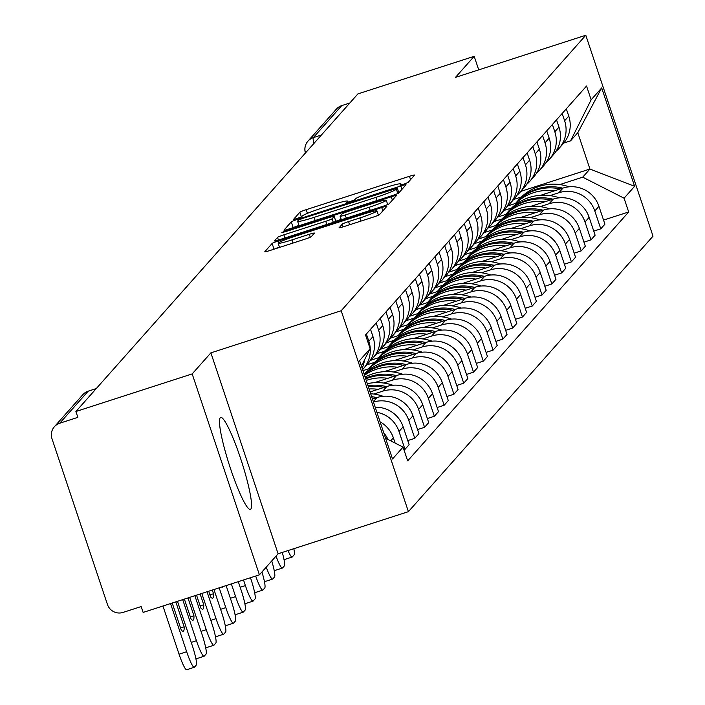 <?xml version="1.0" encoding="UTF-8"?>
<svg xmlns="http://www.w3.org/2000/svg" width="705" height="705" viewBox="0 0 705 705"><rect width="100%" height="100%" fill="white"/><g stroke="black" fill="none" stroke-linecap="round" stroke-linejoin="round"><path stroke-width="1.06" d="M403.577 184.296L408.028 182.516L414.566 175.14A6.081 0.467 -18.5 0 0 414.602 175.069A6.081 0.467 -18.5 0 0 409.446 176.303L306.208 209.676A6.081 0.467 -18.5 0 0 299.854 212.223L293.289 219.652L301.343 216.999L302.189 216.047A19.458 1.489 -18.5 0 1 322.511 207.896L331.121 205.111A19.458 1.489 -18.5 0 1 347.6 201.154A19.458 1.489 -18.5 0 1 347.503 201.401L346.631 202.405L350.235 201.542L354.685 199.753L355.531 198.801A19.458 1.489 -18.5 0 1 375.853 190.65L384.463 187.865A19.458 1.489 -18.5 0 1 400.942 183.917A19.458 1.489 -18.5 0 1 400.845 184.155L399.973 185.159L403.577 184.296M250.813 509.107A48.319 6.371 72.1 0 0 241.004 459.686A48.319 6.371 72.1 0 0 220.656 417.439A48.319 6.371 72.1 0 0 220.233 417.73A48.319 6.371 72.1 0 0 230.042 467.159A48.319 6.371 72.1 0 0 250.39 509.398A48.319 6.371 72.1 0 0 250.813 509.107M339.114 227.653A6.081 0.467 -18.5 0 0 339.087 227.724A6.081 0.467 -18.5 0 0 344.234 226.49L373.201 217.131A6.081 0.467 -18.5 0 0 379.554 214.584L386.816 206.398A6.081 0.467 -18.5 0 0 386.851 206.318A6.081 0.467 -18.5 0 0 381.705 207.552L278.457 240.925A6.081 0.467 -18.5 0 0 272.112 243.472L264.842 251.659A6.081 0.467 -18.5 0 0 264.807 251.738A6.081 0.467 -18.5 0 0 269.962 250.504L304.948 239.189A6.081 0.467 -18.5 0 0 311.302 236.642L314.412 233.143A6.081 0.467 -18.5 0 0 314.439 233.064A6.081 0.467 -18.5 0 0 309.292 234.298L291.94 239.911A16.268 1.251 -18.5 0 1 278.158 243.216A16.268 1.251 -18.5 0 1 295.236 236.201L363.198 214.232A16.268 1.251 -18.5 0 1 376.981 210.918A16.268 1.251 -18.5 0 1 359.902 217.942L348.578 221.599A6.081 0.467 -18.5 0 0 342.225 224.146L339.158 227.768M341.185 310.738L210.883 352.861L192.183 373.914L75.902 411.508L357.911 93.897L474.192 56.312L455.492 77.374L585.793 35.25L341.185 310.738L408.415 511.654L653.015 236.166L585.793 35.25M392.359 195.558A6.081 0.467 -18.5 0 0 398.704 193.003L405.974 184.825A6.081 0.467 -18.5 0 0 406.01 184.745A6.081 0.467 -18.5 0 0 400.854 185.979L297.616 219.352A6.081 0.467 -18.5 0 0 291.262 221.899L284 230.086A6.081 0.467 -18.5 0 0 283.965 230.165A6.081 0.467 -18.5 0 0 289.12 228.931L392.359 195.558M396.395 195.611L389.134 203.798A6.081 0.467 -18.5 0 1 382.78 206.345L279.541 239.718A6.081 0.467 -18.5 0 1 274.386 240.951A6.081 0.467 -18.5 0 1 274.421 240.872L277.532 237.374A6.081 0.467 -18.5 0 1 283.877 234.827L325.754 221.291A6.081 0.467 -18.5 0 0 332.099 218.744L334.161 216.417A6.081 0.467 -18.5 0 0 334.196 216.338A6.081 0.467 -18.5 0 0 329.05 217.581L285.454 231.672L281.85 232.535L286.318 230.694L391.275 196.766A6.081 0.467 -18.5 0 1 396.43 195.532A6.081 0.467 -18.5 0 1 396.395 195.611M192.183 373.914L259.414 574.831L143.133 612.425L141.167 606.564L123.058 612.416A12.39 12.249 -138.4 0 1 107.451 604.485L51.985 438.713A12.39 12.249 -138.4 0 1 54.4 426.71L82.829 394.694A12.39 12.249 41.6 0 1 88.178 391.204L59.749 423.22A12.39 12.249 -138.4 0 0 54.4 426.71M259.414 574.831L278.105 553.777L408.415 511.654M75.902 411.508L77.858 417.36L59.749 423.22M305.494 152.923A12.39 12.249 41.6 0 1 307.979 141.115L336.408 109.099A12.39 12.249 41.6 0 1 341.749 105.609L313.328 137.625A12.39 1.63 72.1 0 0 313.892 143.468M349.821 103L341.749 105.609M478.721 69.857L474.192 56.312M562.167 113.47L564.617 120.775A28.5 28.165 41.6 0 1 559.047 148.385L563.189 143.714A28.5 28.165 -138.4 0 0 568.759 116.105L566.309 108.808M550.006 195.602L558.898 192.721A28.5 28.165 41.6 0 1 594.8 210.98L598.942 206.318A28.5 28.165 -138.4 0 0 563.039 188.059L540.744 195.267M518.88 202.335L507.609 205.975M598.942 206.318L604.916 224.181L600.775 228.843L593.76 231.117M559.047 148.385A28.5 28.165 41.6 0 1 555.972 151.346M594.8 210.98L600.775 228.843M503.881 210.504L511.627 208.001M552.385 124.494L554.826 131.8A28.5 28.165 41.6 0 1 549.257 159.409L553.399 154.739A28.5 28.165 -138.4 0 0 558.968 127.129L556.527 119.832M583.969 242.141L590.984 239.867L595.126 235.206L589.151 217.343A28.5 28.165 -138.4 0 0 553.258 199.083L530.953 206.292M509.089 213.359L497.818 216.999M549.257 159.409A28.5 28.165 41.6 0 1 546.19 162.37M540.215 206.627L549.116 203.745A28.5 28.165 41.6 0 1 585.009 222.004L590.984 239.867M494.09 221.529L501.837 219.026M542.594 135.519L545.035 142.824A28.5 28.165 41.6 0 1 539.466 170.434L543.608 165.763A28.5 28.165 -138.4 0 0 549.177 138.154L546.736 130.857M574.178 253.165L581.193 250.892L585.335 246.23L579.36 228.367A28.5 28.165 -138.4 0 0 543.467 210.108L521.162 217.316M499.299 224.384L488.027 228.023M539.466 170.434A28.5 28.165 41.6 0 1 536.399 173.395M530.424 217.651L539.325 214.769A28.5 28.165 41.6 0 1 575.218 233.029L581.193 250.892M484.3 232.562L492.046 230.05M532.804 146.543L535.245 153.849A28.5 28.165 41.6 0 1 529.675 181.458L533.817 176.788A28.5 28.165 -138.4 0 0 539.387 149.187L536.946 141.881M564.388 264.19L571.402 261.916L575.544 257.255L569.57 239.392A28.5 28.165 -138.4 0 0 533.676 221.132L511.372 228.341M489.517 235.408L478.246 239.057M529.675 181.458A28.5 28.165 41.6 0 1 526.609 184.419M520.634 228.676L529.534 225.794A28.5 28.165 41.6 0 1 565.428 244.053L571.402 261.916M474.518 243.586L482.255 241.084M523.013 157.567L525.454 164.873A28.5 28.165 41.6 0 1 519.885 192.483L524.026 187.821A28.5 28.165 -138.4 0 0 529.596 160.211L527.155 152.906M554.597 275.214L561.621 272.941L565.762 268.279L559.779 250.416A28.5 28.165 -138.4 0 0 523.885 232.156L501.581 239.365M479.726 246.433L468.455 250.081M519.885 192.483A28.5 28.165 41.6 0 1 516.818 195.444M510.843 239.7L519.744 236.827A28.5 28.165 41.6 0 1 555.637 255.078L561.621 272.941M464.727 254.611L472.473 252.108M513.222 168.592L515.663 175.897A28.5 28.165 41.6 0 1 510.094 203.507L514.236 198.845A28.5 28.165 -138.4 0 0 519.805 171.236L517.364 163.93M544.815 286.239L551.83 283.974L555.972 279.303L549.988 261.44A28.5 28.165 -138.4 0 0 514.095 243.181L491.79 250.39M469.935 257.457L458.664 261.106M510.094 203.507A28.5 28.165 41.6 0 1 507.027 206.468M501.061 250.724L509.953 247.852A28.5 28.165 41.6 0 1 545.846 266.102L551.83 283.974M454.937 265.635L462.683 263.132M503.432 179.625L505.882 186.922A28.5 28.165 41.6 0 1 500.312 214.531L504.454 209.87A28.5 28.165 -138.4 0 0 510.023 182.26L507.574 174.955M535.024 297.263L542.039 294.998L546.181 290.328L540.206 272.465A28.5 28.165 -138.4 0 0 504.304 254.205L482.009 261.414M460.145 268.482L448.873 272.13M500.312 214.531A28.5 28.165 41.6 0 1 497.236 217.493M491.27 261.749L500.162 258.876A28.5 28.165 41.6 0 1 536.064 277.127L542.039 294.998M445.146 276.66L452.892 274.157M493.65 190.65L496.091 197.946A28.5 28.165 41.6 0 1 490.521 225.556L494.663 220.894A28.5 28.165 -138.4 0 0 500.233 193.285L497.792 185.979M525.234 308.288L532.249 306.023L536.39 301.352L530.416 283.489A28.5 28.165 -138.4 0 0 494.522 265.23L472.218 272.447M450.354 279.506L439.083 283.154M490.521 225.556A28.5 28.165 41.6 0 1 487.455 228.517M481.48 272.773L490.38 269.9A28.5 28.165 41.6 0 1 526.274 288.151L532.249 306.023M435.355 287.684L443.101 285.181M483.859 201.674L486.3 208.971A28.5 28.165 41.6 0 1 480.731 236.58L484.873 231.919A28.5 28.165 -138.4 0 0 490.442 204.309L488.001 197.003M515.443 319.312L522.458 317.047L526.6 312.377L520.625 294.514A28.5 28.165 -138.4 0 0 484.732 276.263L462.427 283.472M440.563 290.531L429.292 294.179M480.731 236.58A28.5 28.165 41.6 0 1 477.664 239.541M471.689 283.798L480.59 280.925A28.5 28.165 41.6 0 1 516.483 299.176L522.458 317.047M425.564 298.708L433.311 296.206M474.068 212.698L476.51 219.995A28.5 28.165 41.6 0 1 470.94 247.605L475.082 242.943A28.5 28.165 -138.4 0 0 480.651 215.333L478.21 208.028M505.652 330.337L512.667 328.072L516.809 323.41L510.834 305.538A28.5 28.165 -138.4 0 0 474.941 287.287L452.636 294.496M430.781 301.564L419.51 305.203M470.94 247.605A28.5 28.165 41.6 0 1 467.873 250.575M461.898 294.822L470.799 291.949A28.5 28.165 41.6 0 1 506.692 310.209L512.667 328.072M415.783 309.733L423.52 307.23M464.278 223.723L466.719 231.02A28.5 28.165 41.6 0 1 461.149 258.629L465.291 253.967A28.5 28.165 -138.4 0 0 470.861 226.358L468.42 219.061M495.862 341.361L502.885 339.096L507.027 334.434L501.043 316.563A28.5 28.165 -138.4 0 0 465.15 298.312L442.846 305.521M420.991 312.588L409.72 316.228M461.149 258.629A28.5 28.165 41.6 0 1 458.083 261.599M452.108 305.847L461.008 302.974A28.5 28.165 41.6 0 1 496.902 321.233L502.885 339.096M405.992 320.757L413.738 318.255M454.487 234.747L456.928 242.044A28.5 28.165 41.6 0 1 451.359 269.654L455.5 264.992A28.5 28.165 -138.4 0 0 461.07 237.382L458.629 230.086M486.08 352.385L493.095 350.121L497.236 345.459L491.253 327.587A28.5 28.165 -138.4 0 0 455.36 309.336L433.055 316.545M411.2 323.613L399.929 327.252M451.359 269.654A28.5 28.165 41.6 0 1 448.292 272.623M442.326 316.871L451.218 313.998A28.5 28.165 41.6 0 1 487.111 332.258L493.095 350.121M396.201 331.782L403.947 329.279M444.696 245.772L447.146 253.069A28.5 28.165 41.6 0 1 441.577 280.678L445.719 276.016A28.5 28.165 -138.4 0 0 451.288 248.407L448.838 241.11M476.289 363.41L483.304 361.145L487.446 356.483L481.471 338.611A28.5 28.165 -138.4 0 0 445.569 320.361L423.273 327.569M401.409 334.637L390.138 338.277M441.577 280.678A28.5 28.165 41.6 0 1 438.501 283.648M432.535 327.895L441.427 325.023A28.5 28.165 41.6 0 1 477.329 343.282L483.304 361.145M386.411 342.806L394.157 340.303M434.914 256.796L437.356 264.102A28.5 28.165 41.6 0 1 431.786 291.711L435.928 287.041A28.5 28.165 -138.4 0 0 441.497 259.431L439.056 252.134M466.498 374.443L473.513 372.169L477.655 367.508L471.68 349.645A28.5 28.165 -138.4 0 0 435.787 331.385L413.482 338.594M391.619 345.661L380.348 349.301M431.786 291.711A28.5 28.165 41.6 0 1 428.719 294.672M422.744 338.929L431.645 336.047A28.5 28.165 41.6 0 1 467.538 354.307L473.513 372.169M376.62 353.831L384.366 351.328M425.124 267.821L427.565 275.126A28.5 28.165 41.6 0 1 421.995 302.736L426.137 298.065A28.5 28.165 -138.4 0 0 431.707 270.456L429.266 263.159M456.708 385.468L463.723 383.194L467.864 378.532L461.89 360.669A28.5 28.165 -138.4 0 0 425.996 342.41L403.692 349.618M381.828 356.686L370.557 360.325M421.995 302.736A28.5 28.165 41.6 0 1 418.929 305.697M412.954 349.953L421.854 347.071A28.5 28.165 41.6 0 1 457.748 365.331L463.723 383.194M366.829 364.855L374.575 362.352M415.333 278.845L417.774 286.151A28.5 28.165 41.6 0 1 412.205 313.76L416.347 309.09A28.5 28.165 -138.4 0 0 421.916 281.48L419.475 274.183M446.917 396.492L453.932 394.218L458.074 389.557L452.099 371.694A28.5 28.165 -138.4 0 0 416.206 353.434L393.901 360.643M372.046 367.71L362.96 370.645M412.205 313.76A28.5 28.165 41.6 0 1 409.138 316.721M403.163 360.978L412.064 358.096A28.5 28.165 41.6 0 1 447.957 376.355L453.932 394.218M363.965 373.65L364.785 373.377M405.542 289.87L407.983 297.175A28.5 28.165 41.6 0 1 402.414 324.785L406.556 320.114A28.5 28.165 -138.4 0 0 412.125 292.505L409.684 285.208M437.126 407.516L444.15 405.243L448.292 400.581L442.308 382.718A28.5 28.165 -138.4 0 0 406.415 364.459L384.11 371.667M402.414 324.785A28.5 28.165 41.6 0 1 399.347 327.746M393.372 372.002L402.273 369.12A28.5 28.165 41.6 0 1 438.166 387.38L444.15 405.243M395.752 300.894L398.193 308.2A28.5 28.165 41.6 0 1 392.623 335.809L396.765 331.147A28.5 28.165 -138.4 0 0 402.335 303.538L399.894 296.232M427.345 418.541L434.359 416.267L438.501 411.605L432.517 393.743A28.5 28.165 -138.4 0 0 396.624 375.483L374.329 382.692M392.623 335.809A28.5 28.165 41.6 0 1 389.557 338.77M383.59 383.026L392.482 380.154A28.5 28.165 41.6 0 1 428.376 398.404L434.359 416.267M385.961 311.918L388.411 319.224A28.5 28.165 41.6 0 1 382.841 346.834L386.983 342.172A28.5 28.165 -138.4 0 0 392.553 314.562L390.103 307.257M417.554 429.565L424.569 427.3L428.711 422.63L422.736 404.767A28.5 28.165 -138.4 0 0 386.833 386.507L370.081 391.927M382.841 346.834A28.5 28.165 41.6 0 1 379.766 349.795M373.8 394.051L382.7 391.178A28.5 28.165 41.6 0 1 418.594 409.429L424.569 427.3M376.179 322.952L378.62 330.248A28.5 28.165 41.6 0 1 373.051 357.858L377.193 353.196A28.5 28.165 -138.4 0 0 382.762 325.587L380.321 318.281M407.763 440.59L414.778 438.325L418.92 433.654L412.945 415.791A28.5 28.165 -138.4 0 0 377.052 397.532L372.451 399.021M373.051 357.858A28.5 28.165 41.6 0 1 369.984 360.819M373.465 402.026A28.5 28.165 41.6 0 1 408.803 420.453L414.778 438.325M366.388 333.976L368.83 341.273A28.5 28.165 41.6 0 1 363.26 368.882L367.402 364.221A28.5 28.165 -138.4 0 0 372.971 336.611L370.53 329.305M403.921 449.693L404.987 449.349L409.129 444.679L403.154 426.816A28.5 28.165 -138.4 0 0 375.192 407.208M363.26 368.882A28.5 28.165 41.6 0 1 362.608 369.587M376.902 412.319A28.5 28.165 41.6 0 1 399.012 431.478L404.987 449.349M362.158 368.239A28.5 28.165 -138.4 0 0 364.45 360.043M395.117 443.066L393.364 437.84A28.5 28.165 -138.4 0 0 380.092 421.854M383.811 432.949A28.5 28.165 41.6 0 1 388.006 439.453M559.796 184.578L582.718 177.166L589.935 169.033L577.783 132.716L570.565 140.85L563.762 143.044M513.672 199.48L521.418 196.977M520.889 191.355L589.935 169.033L634.615 186.323L624.075 198.202L582.718 177.166M570.565 140.85L591.142 99.793L601.691 87.913L634.615 186.323M385.573 438.219L403.057 447.111L407.666 460.876L628.675 211.967L624.075 198.202M403.057 447.111L392.518 458.981L359.594 360.581L370.134 348.702L361.427 366.071M591.142 99.793L586.542 86.028L365.525 334.937L370.134 348.702M210.883 352.861L278.105 553.777M603.55 220.083L628.675 211.967M601.691 87.913L577.783 132.716M298.99 225.406A6.081 0.467 -18.5 0 0 293.729 227.433M397.267 188.182L303.062 218.286L298.62 220.066L297.721 221.079A19.458 1.489 -18.5 0 0 297.625 221.317A19.458 1.489 -18.5 0 0 314.104 217.36L376.047 197.338A19.458 1.489 -18.5 0 0 396.377 189.187L397.267 188.182L398.836 192.862M335.818 221.185L341.185 219.458M387.671 204.424L388.622 204.115M369.2 207.244A16.268 1.251 -18.5 0 0 386.269 200.229A16.268 1.251 -18.5 0 0 372.496 203.534L348.543 211.271A6.081 0.467 -18.5 0 0 342.198 213.818L340.136 216.144A6.081 0.467 -18.5 0 0 340.101 216.224A6.081 0.467 -18.5 0 0 345.247 214.99L369.2 207.244L370.248 210.39M279.462 247.102A6.081 0.467 -18.5 0 0 274.58 249.006M379.043 214.902L378.382 215.122M515.752 203.348A47.085 46.53 41.6 0 1 533.553 192.694A47.085 46.53 41.6 0 1 554.315 190.879M515.487 203.428L515.531 203.375A47.085 46.53 41.6 0 1 535.844 190.112A47.085 46.53 41.6 0 1 560.272 188.949M562.722 188.165A47.085 46.53 -138.4 0 0 536.849 188.984A47.085 46.53 -138.4 0 0 516.536 202.247A47.085 46.53 -138.4 0 0 516.042 202.811M516.536 202.247L518.827 199.665A47.085 46.53 41.6 0 1 539.14 186.402A47.085 46.53 41.6 0 1 569.102 186.816M505.961 214.373A47.085 46.53 41.6 0 1 523.771 203.719A47.085 46.53 41.6 0 1 544.524 201.903M505.697 214.452L505.749 214.399A47.085 46.53 41.6 0 1 526.062 201.145A47.085 46.53 41.6 0 1 550.49 199.973M552.932 199.189A47.085 46.53 -138.4 0 0 527.058 200.008A47.085 46.53 -138.4 0 0 506.754 213.271A47.085 46.53 -138.4 0 0 506.252 213.835M506.754 213.271L509.036 210.689A47.085 46.53 41.6 0 1 529.349 197.435A47.085 46.53 41.6 0 1 559.312 197.841M496.17 225.397A47.085 46.53 41.6 0 1 513.98 214.743A47.085 46.53 41.6 0 1 534.742 212.928M495.906 225.485L495.959 225.424A47.085 46.53 41.6 0 1 516.272 212.17A47.085 46.53 41.6 0 1 540.7 211.006M543.141 210.213A47.085 46.53 -138.4 0 0 517.276 211.033A47.085 46.53 -138.4 0 0 496.963 224.296A47.085 46.53 -138.4 0 0 496.461 224.86M496.963 224.296L499.255 221.714A47.085 46.53 41.6 0 1 519.567 208.46A47.085 46.53 41.6 0 1 549.521 208.865M486.379 236.422A47.085 46.53 41.6 0 1 504.19 225.767A47.085 46.53 41.6 0 1 524.952 223.952M486.115 236.51L486.168 236.448A47.085 46.53 41.6 0 1 506.481 223.194A47.085 46.53 41.6 0 1 530.909 222.031M533.359 221.238A47.085 46.53 -138.4 0 0 507.485 222.057A47.085 46.53 -138.4 0 0 487.173 235.32A47.085 46.53 -138.4 0 0 486.67 235.884M487.173 235.32L489.464 232.738A47.085 46.53 41.6 0 1 509.777 219.484A47.085 46.53 41.6 0 1 539.739 219.889M476.598 247.446A47.085 46.53 41.6 0 1 494.399 236.792A47.085 46.53 41.6 0 1 515.161 234.976M476.324 247.534L476.377 247.473A47.085 46.53 41.6 0 1 496.69 234.219A47.085 46.53 41.6 0 1 521.118 233.055M523.568 232.262A47.085 46.53 -138.4 0 0 497.695 233.082A47.085 46.53 -138.4 0 0 477.382 246.345A47.085 46.53 -138.4 0 0 476.888 246.909M477.382 246.345L479.673 243.763A47.085 46.53 41.6 0 1 499.986 230.509A47.085 46.53 41.6 0 1 529.948 230.914M466.807 258.471A47.085 46.53 41.6 0 1 484.608 247.825A47.085 46.53 41.6 0 1 505.37 246.001M466.543 258.559L466.587 258.497A47.085 46.53 41.6 0 1 486.899 245.243A47.085 46.53 41.6 0 1 511.328 244.08M513.778 243.287A47.085 46.53 -138.4 0 0 487.904 244.115A47.085 46.53 -138.4 0 0 467.591 257.369A47.085 46.53 -138.4 0 0 467.098 257.942M467.591 257.369L469.883 254.787A47.085 46.53 41.6 0 1 490.195 241.533A47.085 46.53 41.6 0 1 520.158 241.938M457.016 269.495A47.085 46.53 41.6 0 1 474.817 258.85A47.085 46.53 41.6 0 1 495.58 257.025M456.752 269.583L456.805 269.521A47.085 46.53 41.6 0 1 477.109 256.267A47.085 46.53 41.6 0 1 501.537 255.104M503.987 254.311A47.085 46.53 -138.4 0 0 478.113 255.139A47.085 46.53 -138.4 0 0 457.801 268.394A47.085 46.53 -138.4 0 0 457.307 268.966M457.801 268.394L460.092 265.811A47.085 46.53 41.6 0 1 480.405 252.557A47.085 46.53 41.6 0 1 510.367 252.963M447.226 280.519A47.085 46.53 41.6 0 1 465.036 269.874A47.085 46.53 41.6 0 1 485.789 268.05M446.961 280.608L447.014 280.546A47.085 46.53 41.6 0 1 467.327 267.292A47.085 46.53 41.6 0 1 491.755 266.129M494.196 265.336A47.085 46.53 -138.4 0 0 468.323 266.164A47.085 46.53 -138.4 0 0 448.019 279.418A47.085 46.53 -138.4 0 0 447.516 279.991M448.019 279.418L450.31 276.836A47.085 46.53 41.6 0 1 470.614 263.582A47.085 46.53 41.6 0 1 500.576 263.987M437.435 291.544A47.085 46.53 41.6 0 1 455.245 280.898A47.085 46.53 41.6 0 1 476.007 279.083M437.17 291.632L437.223 291.57A47.085 46.53 41.6 0 1 457.536 278.316A47.085 46.53 41.6 0 1 481.964 277.153M484.405 276.36A47.085 46.53 -138.4 0 0 458.541 277.188A47.085 46.53 -138.4 0 0 438.228 290.442A47.085 46.53 -138.4 0 0 437.726 291.015M438.228 290.442L440.519 287.86A47.085 46.53 41.6 0 1 460.832 274.606A47.085 46.53 41.6 0 1 490.786 275.012M427.644 302.568A47.085 46.53 41.6 0 1 445.454 291.923A47.085 46.53 41.6 0 1 466.216 290.107M427.38 302.656L427.433 302.604A47.085 46.53 41.6 0 1 447.745 289.341A47.085 46.53 41.6 0 1 472.174 288.178M474.624 287.384A47.085 46.53 -138.4 0 0 448.75 288.213A47.085 46.53 -138.4 0 0 428.437 301.467A47.085 46.53 -138.4 0 0 427.944 302.04M428.437 301.467L430.729 298.894A47.085 46.53 41.6 0 1 451.041 285.631A47.085 46.53 41.6 0 1 481.004 286.036M417.862 313.593A47.085 46.53 41.6 0 1 435.664 302.947A47.085 46.53 41.6 0 1 456.426 301.132M417.589 313.681L417.642 313.628A47.085 46.53 41.6 0 1 437.955 300.365A47.085 46.53 41.6 0 1 462.383 299.202M464.833 298.409A47.085 46.53 -138.4 0 0 438.959 299.237A47.085 46.53 -138.4 0 0 418.647 312.491A47.085 46.53 -138.4 0 0 418.153 313.064M418.647 312.491L420.938 309.918A47.085 46.53 41.6 0 1 441.251 296.655A47.085 46.53 41.6 0 1 471.213 297.061M408.072 324.617A47.085 46.53 41.6 0 1 425.873 313.972A47.085 46.53 41.6 0 1 446.635 312.156M407.807 324.705L407.851 324.652A47.085 46.53 41.6 0 1 428.164 311.39A47.085 46.53 41.6 0 1 452.592 310.226M455.042 309.442A47.085 46.53 -138.4 0 0 429.169 310.262A47.085 46.53 -138.4 0 0 408.856 323.516A47.085 46.53 -138.4 0 0 408.362 324.089M408.856 323.516L411.147 320.942A47.085 46.53 41.6 0 1 431.46 307.68A47.085 46.53 41.6 0 1 461.423 308.094M398.281 335.65A47.085 46.53 41.6 0 1 416.082 324.996A47.085 46.53 41.6 0 1 436.844 323.181M398.017 335.73L398.069 335.677A47.085 46.53 41.6 0 1 418.373 322.414A47.085 46.53 41.6 0 1 442.802 321.251M445.252 320.467A47.085 46.53 -138.4 0 0 419.378 321.286A47.085 46.53 -138.4 0 0 399.065 334.54A47.085 46.53 -138.4 0 0 398.572 335.113M399.065 334.54L401.356 331.967A47.085 46.53 41.6 0 1 421.669 318.704A47.085 46.53 41.6 0 1 451.632 319.118M284.714 559.391A18.586 2.45 -107.9 0 1 284.556 559.497A18.586 2.45 -107.9 0 1 283.956 559.276M288.001 550.579A18.586 2.45 72.1 0 0 292.152 557.047A18.586 2.45 72.1 0 0 292.311 556.932L294.135 554.879A18.586 2.45 72.1 0 0 293.835 548.693M388.49 346.675A47.085 46.53 41.6 0 1 406.3 336.021A47.085 46.53 41.6 0 1 427.063 334.205M388.226 346.754L388.279 346.701A47.085 46.53 41.6 0 1 408.592 333.439A47.085 46.53 41.6 0 1 433.02 332.275M435.461 331.491A47.085 46.53 -138.4 0 0 409.596 332.311A47.085 46.53 -138.4 0 0 389.283 345.573A47.085 46.53 -138.4 0 0 388.781 346.137M389.283 345.573L391.575 342.991A47.085 46.53 41.6 0 1 411.879 329.728A47.085 46.53 41.6 0 1 441.841 330.143M274.924 570.415A18.586 2.45 -107.9 0 1 274.765 570.521A18.586 2.45 -107.9 0 1 274.166 570.301M276.025 556.122A18.586 2.45 72.1 0 0 282.361 568.071A18.586 2.45 72.1 0 0 282.52 567.957L284.344 565.904A18.586 2.45 72.1 0 0 282.264 552.429M378.7 357.699A47.085 46.53 41.6 0 1 396.51 347.045A47.085 46.53 41.6 0 1 417.272 345.23M378.435 357.779L378.488 357.726A47.085 46.53 41.6 0 1 398.801 344.472A47.085 46.53 41.6 0 1 423.229 343.3M425.67 342.515A47.085 46.53 -138.4 0 0 399.805 343.335A47.085 46.53 -138.4 0 0 379.493 356.598A47.085 46.53 -138.4 0 0 378.99 357.162M379.493 356.598L381.784 354.016A47.085 46.53 41.6 0 1 402.097 340.762A47.085 46.53 41.6 0 1 432.059 341.167M265.142 581.44A18.586 2.45 -107.9 0 1 264.974 581.546A18.586 2.45 -107.9 0 1 264.375 581.334M266.234 567.146A18.586 2.45 72.1 0 0 272.571 579.096A18.586 2.45 72.1 0 0 272.738 578.981L274.553 576.937A18.586 2.45 72.1 0 0 271.742 560.951M368.909 368.724A47.085 46.53 41.6 0 1 386.719 358.07A47.085 46.53 41.6 0 1 407.481 356.254M368.644 368.812L368.697 368.75A47.085 46.53 41.6 0 1 389.01 355.496A47.085 46.53 41.6 0 1 413.438 354.333M415.888 353.54A47.085 46.53 -138.4 0 0 390.015 354.359A47.085 46.53 -138.4 0 0 369.702 367.622A47.085 46.53 -138.4 0 0 369.208 368.186M369.702 367.622L371.993 365.04A47.085 46.53 41.6 0 1 392.306 351.786A47.085 46.53 41.6 0 1 422.269 352.192M255.351 592.464A18.586 2.45 -107.9 0 1 255.184 592.57A18.586 2.45 -107.9 0 1 254.584 592.359M255.686 576.038A18.586 2.45 72.1 0 0 262.78 590.12A18.586 2.45 72.1 0 0 262.947 590.006L264.763 587.961A18.586 2.45 72.1 0 0 261.952 571.975M364.52 375.298A47.085 46.53 41.6 0 1 376.928 369.094A47.085 46.53 41.6 0 1 397.69 367.279M364.291 374.619A47.085 46.53 41.6 0 1 379.219 366.521A47.085 46.53 41.6 0 1 403.648 365.357M406.098 364.564A47.085 46.53 -138.4 0 0 380.224 365.384A47.085 46.53 -138.4 0 0 364.221 374.399M364.097 374.055A47.085 46.53 41.6 0 1 382.515 362.811A47.085 46.53 41.6 0 1 412.478 363.216M243.516 579.968L245.393 585.582A18.586 2.45 72.1 0 0 252.989 601.145A18.586 2.45 72.1 0 0 253.157 601.03L254.972 598.986A18.586 2.45 72.1 0 0 250.98 579.29L250.46 577.73M245.56 603.489A18.586 2.45 -107.9 0 1 245.393 603.603A18.586 2.45 -107.9 0 1 244.802 603.383M366.23 380.427A47.085 46.53 41.6 0 1 367.138 380.118A47.085 46.53 41.6 0 1 387.9 378.303M365.728 378.92A47.085 46.53 41.6 0 1 369.429 377.545A47.085 46.53 41.6 0 1 393.857 376.382M396.307 375.589A47.085 46.53 -138.4 0 0 370.433 376.408A47.085 46.53 -138.4 0 0 365.525 378.312M365.111 377.069A47.085 46.53 41.6 0 1 372.725 373.835A47.085 46.53 41.6 0 1 402.687 374.24M231.355 583.907L235.602 596.606A18.586 2.45 72.1 0 0 243.207 612.169A18.586 2.45 72.1 0 0 243.366 612.055L245.19 610.01A18.586 2.45 72.1 0 0 241.189 590.314L238.29 581.66M235.77 614.513A18.586 2.45 -107.9 0 1 235.611 614.628A18.586 2.45 -107.9 0 1 235.012 614.408M386.516 386.613A47.085 46.53 -138.4 0 0 368.001 385.705M367.323 383.67A47.085 46.53 41.6 0 1 392.896 385.265M369.094 388.966A47.085 46.53 41.6 0 1 378.109 389.327M368.318 386.657A47.085 46.53 41.6 0 1 384.066 387.406M219.193 587.838L225.811 607.631A18.586 2.45 72.1 0 0 233.417 623.194A18.586 2.45 72.1 0 0 233.575 623.079L235.399 621.034A18.586 2.45 72.1 0 0 231.399 601.339L226.129 585.591M225.979 625.538A18.586 2.45 -107.9 0 1 225.82 625.652A18.586 2.45 -107.9 0 1 225.221 625.432M221.661 587.036A38.414 5.067 72.1 0 0 222.392 587.142A38.414 5.067 72.1 0 0 222.912 586.63M376.726 397.638A47.085 46.53 -138.4 0 0 371.667 396.651M370.689 393.734A47.085 46.53 41.6 0 1 383.106 396.289M372.117 398.008A47.085 46.53 41.6 0 1 374.285 398.431M207.032 591.768L216.03 618.655A18.586 2.45 72.1 0 0 223.626 634.218A18.586 2.45 72.1 0 0 223.785 634.103L225.609 632.059A18.586 2.45 72.1 0 0 221.608 612.363L213.968 589.521M216.188 636.562A18.586 2.45 -107.9 0 1 216.03 636.677A18.586 2.45 -107.9 0 1 215.43 636.456M212.293 590.067L213.518 593.725L209.931 594.879M208.706 591.222L210.628 596.968A38.414 5.067 72.1 0 0 212.602 598.166A38.414 5.067 72.1 0 0 213.518 593.725M194.862 595.699L206.239 629.68A18.586 2.45 72.1 0 0 213.835 645.242A18.586 2.45 72.1 0 0 214.003 645.137L215.818 643.083A18.586 2.45 72.1 0 0 211.817 623.387L201.806 593.451M206.406 647.587A18.586 2.45 -107.9 0 1 206.239 647.701A18.586 2.45 -107.9 0 1 205.64 647.481M200.132 593.998L203.727 604.749L200.141 605.903M196.545 595.152L200.837 608.001A38.414 5.067 72.1 0 0 202.811 609.19A38.414 5.067 72.1 0 0 203.727 604.749M182.701 599.629L196.448 640.704A18.586 2.45 72.1 0 0 204.045 656.267A18.586 2.45 72.1 0 0 204.212 656.161L206.027 654.108A18.586 2.45 72.1 0 0 202.035 634.412L189.645 597.391M196.616 658.611A18.586 2.45 -107.9 0 1 196.448 658.726A18.586 2.45 -107.9 0 1 195.849 658.505M187.962 597.928L193.937 615.773L190.35 616.928M184.384 599.091L191.046 619.025A38.414 5.067 72.1 0 0 193.02 620.215A38.414 5.067 72.1 0 0 193.937 615.773M186.825 669.635A18.586 2.45 -107.9 0 1 186.658 669.75A18.586 2.45 -107.9 0 1 179.061 654.187L162.943 606.018M170.54 603.559L186.658 651.728A18.586 2.45 72.1 0 0 194.254 667.291A18.586 2.45 72.1 0 0 194.421 667.186L196.237 665.132A18.586 2.45 72.1 0 0 192.245 645.436L177.484 601.321M175.801 601.859L184.146 626.798L180.559 627.952M172.214 603.022L181.264 630.05A38.414 5.067 72.1 0 0 183.229 631.239A38.414 5.067 72.1 0 0 184.146 626.798M399.012 431.478L403.154 426.816M408.803 420.453L412.945 415.791M418.594 409.429L422.736 404.767M428.376 398.404L432.517 393.743M438.166 387.38L442.308 382.718M447.957 376.355L452.099 371.694M457.748 365.331L461.89 360.669M467.538 354.307L471.68 349.645M477.329 343.282L481.471 338.611M487.111 332.258L491.253 327.587M496.902 321.233L501.043 316.563M506.692 310.209L510.834 305.538M516.483 299.176L520.625 294.514M526.274 288.151L530.416 283.489M536.064 277.127L540.206 272.465M545.846 266.102L549.988 261.44M555.637 255.078L559.779 250.416M565.428 244.053L569.57 239.392M575.218 233.029L579.36 228.367M585.009 222.004L589.151 217.343M390.711 440.828L393.364 437.84M368.83 341.273L372.971 336.611M373.35 401.7L377.052 397.532M378.62 330.248L382.762 325.587M382.7 391.178L386.833 386.507M388.411 319.224L392.553 314.562M392.482 380.154L396.624 375.483M398.193 308.2L402.335 303.538M402.273 369.12L406.415 364.459M407.983 297.175L412.125 292.505M412.064 358.096L416.206 353.434M417.774 286.151L421.916 281.48M421.854 347.071L425.996 342.41M427.565 275.126L431.707 270.456M431.645 336.047L435.787 331.385M437.356 264.102L441.497 259.431M441.427 325.023L445.569 320.361M447.146 253.069L451.288 248.407M451.218 313.998L455.36 309.336M456.928 242.044L461.07 237.382M461.008 302.974L465.15 298.312M466.719 231.02L470.861 226.358M470.799 291.949L474.941 287.287M476.51 219.995L480.651 215.333M480.59 280.925L484.732 276.263M486.3 208.971L490.442 204.309M490.38 269.9L494.522 265.23M496.091 197.946L500.233 193.285M500.162 258.876L504.304 254.205M505.882 186.922L510.023 182.26M509.953 247.852L514.095 243.181M515.663 175.897L519.805 171.236M519.744 236.827L523.885 232.156M525.454 164.873L529.596 160.211M529.534 225.794L533.676 221.132M535.245 153.849L539.387 149.187M539.325 214.769L543.467 210.108M545.035 142.824L549.177 138.154M549.116 203.745L553.258 199.083M554.826 131.8L558.968 127.129M558.898 192.721L563.039 188.059M564.617 120.775L568.759 116.105M321.401 135.016L313.328 137.625A12.39 12.249 41.6 0 0 307.979 141.115A12.39 12.39 0 0 0 305.415 153.02M96.241 388.596L88.178 391.204A12.39 1.63 72.1 0 1 88.284 391.134A12.39 12.39 0 0 0 82.829 394.694M88.416 391.125A12.39 1.63 72.1 0 0 88.284 391.134L96.294 388.543M401.127 185.01L400.845 184.155M347.785 202.256L347.503 201.401M301.423 216.911L299.854 212.223M307.442 213.359L306.208 209.676M410.566 179.652L409.446 176.303M293.174 227.618L291.262 221.899M298.065 220.691L297.616 219.352M401.973 189.328L400.854 185.979M315.161 220.506L314.104 217.36M377.105 200.484L376.047 197.338M397.823 193.514L396.377 189.187M278.431 240.061L277.532 237.374M284.935 237.973L283.877 234.827M326.803 224.437L325.754 221.291M333.306 222.331L332.099 218.744M335.871 221.502L334.161 216.417M286.53 231.319L286.318 230.694M392.394 200.114L391.275 196.766M341.335 219.74L340.171 216.259M346.305 218.136L345.247 214.99M343.123 226.843L342.225 224.146M349.627 224.745L348.578 221.599M360.96 221.088L359.902 217.942M292.989 243.058L291.94 239.911M310.27 237.224L309.292 234.298M274.025 249.191L272.112 243.472M278.977 242.485L278.457 240.925M382.824 210.901L381.705 207.552M240.167 587.265L245.393 585.582M230.376 598.289L235.602 596.606M220.594 609.323L225.811 607.631M210.804 620.347L216.03 618.655M201.013 631.372L206.239 629.68M191.222 642.396L196.448 640.704M179.061 654.187L186.658 651.728M401.295 184.966L400.942 183.917M347.953 202.212L347.6 201.154M398.863 192.826L397.294 188.129M299.096 225.706L297.625 221.317M335.915 221.493L334.196 216.338M387.715 204.538L386.269 200.229M341.282 219.757L340.101 216.224M378.409 215.201L376.981 210.918M279.559 247.402L278.158 243.216M292.152 557.047L284.556 559.497M282.361 568.071L274.765 570.521M272.571 579.096L264.974 581.546M262.78 590.12L255.184 592.57M252.989 601.145L245.393 603.603M243.207 612.169L235.611 614.628M233.417 623.194L225.82 625.652M223.626 634.218L216.03 636.677M213.835 645.242L206.239 647.701M204.045 656.267L196.448 658.726M194.254 667.291L186.658 669.75"/></g></svg>
